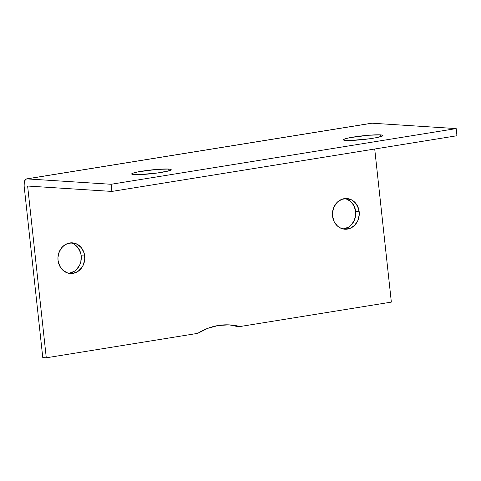 <?xml version="1.0" encoding="UTF-8"?>
<svg xmlns="http://www.w3.org/2000/svg" width="481" height="481" viewBox="0 0 481 481"><rect width="100%" height="100%" fill="white"/><g stroke="black" fill="none" stroke-linecap="round" stroke-linejoin="round"><path stroke-width="0.72" d="M73.894 244.107L78.03 247.709L80.616 252.868L81.193 255.796L84.704 256.018A15.368 13.426 -86.3 0 1 70.394 273.509A15.368 13.426 -86.3 0 1 58.039 260.323L59.686 265.981L63.113 270.448L67.797 273.046L73.028 273.382L78 271.398L81.968 267.406L83.375 264.833L84.77 259.031L84.127 253.096L81.542 247.931L77.405 244.33L72.354 242.839L67.154 243.675L62.59 246.723L59.367 251.515L57.973 257.317L58.039 260.323A15.368 13.426 -86.3 0 1 72.354 242.839A15.368 13.426 -86.3 0 1 84.704 256.018L81.193 255.796A15.368 13.426 93.7 0 0 70.587 242.857M343.127 228.968A15.368 13.426 93.7 0 0 355.675 211.502L359.187 211.724A15.368 13.426 -86.3 0 1 344.871 229.215A15.368 13.426 -86.3 0 1 332.521 216.029A15.368 13.426 -86.3 0 1 346.831 198.539A15.368 13.426 -86.3 0 1 359.187 211.724L355.675 211.502A15.368 13.426 93.7 0 0 345.069 198.563M168.693 169.047A19.883 1.888 173.8 0 1 171.212 169.685A19.883 1.888 173.8 0 1 156.529 173.118A19.883 1.888 173.8 0 1 134.187 174.615A19.883 1.888 173.8 0 1 131.668 173.978A19.883 1.888 173.8 0 1 146.35 170.545A19.883 1.888 173.8 0 1 168.693 169.047L168.891 170.845L168.693 169.047L156.812 169.426L138.606 171.765L133.826 172.865L131.728 173.803L132.636 174.441L134.187 174.615L139.195 174.639L157.546 172.98L169.053 170.797L171.152 169.859L171.074 169.492L168.693 169.047M380.435 134.872A19.883 1.888 173.8 0 1 382.948 135.51A19.883 1.888 173.8 0 1 368.272 138.943A19.883 1.888 173.8 0 1 345.929 140.446A19.883 1.888 173.8 0 1 343.41 139.809A19.883 1.888 173.8 0 1 358.092 136.37A19.883 1.888 173.8 0 1 380.435 134.872L380.627 136.676L380.435 134.872L368.554 135.251L350.348 137.596L345.568 138.69L343.47 139.628L344.378 140.272L350.938 140.47L369.288 138.811L376.016 137.722L382.209 136.129L382.816 135.323L380.435 134.872M26.551 178.908A7.413 3.535 80.8 0 0 24.134 185.997L42.773 357.575L46.284 357.798L27.645 186.219L46.284 357.798L42.773 357.575L24.134 185.997L24.303 181.956L25.619 179.359L26.936 178.89L111.111 184.271L111.887 191.426L27.706 186.045L111.887 191.426L456.95 135.744L111.887 191.426L111.111 184.271L26.936 178.89L371.999 123.202L456.174 128.583L111.111 184.271L456.174 128.583L456.95 135.744L456.174 128.583L371.999 123.202A7.413 3.535 -99.2 0 0 371.615 123.22L26.551 178.908A7.413 3.535 80.8 0 1 26.936 178.89L371.314 123.298M231.09 325.204L236.424 326.322L239.935 326.545L229.19 324.873L218.332 325.481L207.714 328.343L197.703 333.363L46.284 357.798L197.703 333.363A67.791 59.229 -86.3 0 1 229.948 324.922A67.791 59.229 -86.3 0 1 239.935 326.545L391.348 302.11L374.717 149.014L391.348 302.11L239.935 326.545L236.424 326.322A67.791 59.229 93.7 0 0 228.186 324.837M332.521 216.029L334.169 221.687L337.596 226.154L339.82 227.717L344.871 229.215L350.072 228.373L354.635 225.324L357.858 220.538L359.253 214.73L358.604 208.802L356.018 203.637L351.888 200.036L346.831 198.539L341.63 199.381L337.073 202.429L333.85 207.215L332.455 213.023L332.521 216.029M345.917 198.779L350.601 201.377L354.028 205.844L355.675 211.502L355.742 214.508L354.347 220.31L351.124 225.102L348.972 226.882L343.993 228.86M68.645 273.262A15.368 13.426 93.7 0 0 81.193 255.796L80.814 261.778L79.864 264.61L76.641 269.396M74.489 271.176L69.517 273.154"/></g></svg>
